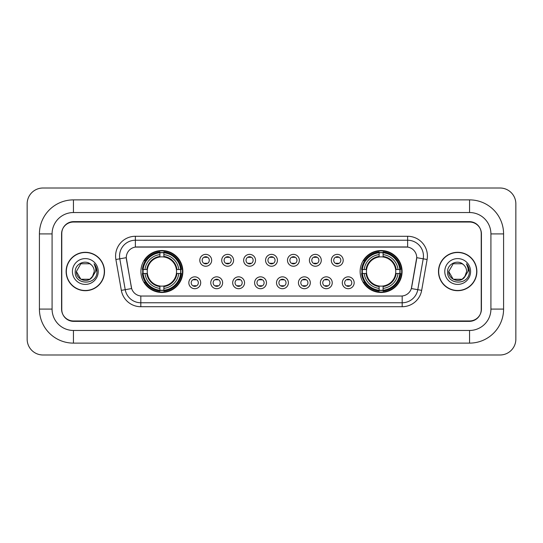 <?xml version="1.0" encoding="UTF-8"?>
<svg xmlns="http://www.w3.org/2000/svg" width="543" height="543" viewBox="0 0 543 543"><rect width="100%" height="100%" fill="white"/><g stroke="black" fill="none" stroke-linecap="round" stroke-linejoin="round"><path stroke-width="0.81" d="M360.138 271.5A20.973 20.973 0 0 0 381.111 292.473A20.973 20.973 0 0 0 402.085 271.5A20.973 20.973 0 0 0 381.111 250.527A20.973 20.973 0 0 0 360.138 271.5M140.915 271.5A20.973 20.973 0 0 0 161.889 292.473A20.973 20.973 0 0 0 182.862 271.5A20.973 20.973 0 0 0 161.889 250.527A20.973 20.973 0 0 0 140.915 271.5M200.706 282.781A5.932 5.932 0 0 1 194.774 288.713A5.932 5.932 0 0 1 188.835 282.781A5.932 5.932 0 0 1 194.774 276.842A5.932 5.932 0 0 1 200.706 282.781M191.211 282.781A3.563 3.563 0 0 0 194.774 286.337A3.563 3.563 0 0 0 198.331 282.781A3.563 3.563 0 0 0 194.774 279.217A3.563 3.563 0 0 0 191.211 282.781M222.63 282.781A5.932 5.932 0 0 1 216.698 288.713A5.932 5.932 0 0 1 210.759 282.781A5.932 5.932 0 0 1 216.698 276.842A5.932 5.932 0 0 1 222.63 282.781M213.134 282.781A3.563 3.563 0 0 0 216.698 286.337A3.563 3.563 0 0 0 220.254 282.781A3.563 3.563 0 0 0 216.698 279.217A3.563 3.563 0 0 0 213.134 282.781M244.554 282.781A5.932 5.932 0 0 1 238.615 288.713A5.932 5.932 0 0 1 232.682 282.781A5.932 5.932 0 0 1 238.615 276.842A5.932 5.932 0 0 1 244.554 282.781M235.058 282.781A3.563 3.563 0 0 0 238.615 286.337A3.563 3.563 0 0 0 242.178 282.781A3.563 3.563 0 0 0 238.615 279.217A3.563 3.563 0 0 0 235.058 282.781M266.477 282.781A5.932 5.932 0 0 1 260.538 288.713A5.932 5.932 0 0 1 254.606 282.781A5.932 5.932 0 0 1 260.538 276.842A5.932 5.932 0 0 1 266.477 282.781M256.975 282.781A3.563 3.563 0 0 0 260.538 286.337A3.563 3.563 0 0 0 264.102 282.781A3.563 3.563 0 0 0 260.538 279.217A3.563 3.563 0 0 0 256.975 282.781M288.394 282.781A5.932 5.932 0 0 1 282.462 288.713A5.932 5.932 0 0 1 276.523 282.781A5.932 5.932 0 0 1 282.462 276.842A5.932 5.932 0 0 1 288.394 282.781M278.898 282.781A3.563 3.563 0 0 0 282.462 286.337A3.563 3.563 0 0 0 286.025 282.781A3.563 3.563 0 0 0 282.462 279.217A3.563 3.563 0 0 0 278.898 282.781M310.318 282.781A5.932 5.932 0 0 1 304.385 288.713A5.932 5.932 0 0 1 298.446 282.781A5.932 5.932 0 0 1 304.385 276.842A5.932 5.932 0 0 1 310.318 282.781M300.822 282.781A3.563 3.563 0 0 0 304.385 286.337A3.563 3.563 0 0 0 307.942 282.781A3.563 3.563 0 0 0 304.385 279.217A3.563 3.563 0 0 0 300.822 282.781M332.241 282.781A5.932 5.932 0 0 1 326.302 288.713A5.932 5.932 0 0 1 320.37 282.781A5.932 5.932 0 0 1 326.302 276.842A5.932 5.932 0 0 1 332.241 282.781M322.746 282.781A3.563 3.563 0 0 0 326.302 286.337A3.563 3.563 0 0 0 329.866 282.781A3.563 3.563 0 0 0 326.302 279.217A3.563 3.563 0 0 0 322.746 282.781M354.165 282.781A5.932 5.932 0 0 1 348.226 288.713A5.932 5.932 0 0 1 342.294 282.781A5.932 5.932 0 0 1 348.226 276.842A5.932 5.932 0 0 1 354.165 282.781M344.669 282.781A3.563 3.563 0 0 0 348.226 286.337A3.563 3.563 0 0 0 351.789 282.781A3.563 3.563 0 0 0 348.226 279.217A3.563 3.563 0 0 0 344.669 282.781M211.668 260.301A5.932 5.932 0 0 1 205.736 266.24A5.932 5.932 0 0 1 199.797 260.301A5.932 5.932 0 0 1 205.736 254.368A5.932 5.932 0 0 1 211.668 260.301M202.172 260.301A3.563 3.563 0 0 0 205.736 263.864A3.563 3.563 0 0 0 209.293 260.301A3.563 3.563 0 0 0 205.736 256.737A3.563 3.563 0 0 0 202.172 260.301M233.592 260.301A5.932 5.932 0 0 1 227.653 266.24A5.932 5.932 0 0 1 221.72 260.301A5.932 5.932 0 0 1 227.653 254.368A5.932 5.932 0 0 1 233.592 260.301M224.096 260.301A3.563 3.563 0 0 0 227.653 263.864A3.563 3.563 0 0 0 231.216 260.301A3.563 3.563 0 0 0 227.653 256.737A3.563 3.563 0 0 0 224.096 260.301M255.515 260.301A5.932 5.932 0 0 1 249.576 266.24A5.932 5.932 0 0 1 243.644 260.301A5.932 5.932 0 0 1 249.576 254.368A5.932 5.932 0 0 1 255.515 260.301M246.02 260.301A3.563 3.563 0 0 0 249.576 263.864A3.563 3.563 0 0 0 253.14 260.301A3.563 3.563 0 0 0 249.576 256.737A3.563 3.563 0 0 0 246.02 260.301M277.432 260.301A5.932 5.932 0 0 1 271.5 266.24A5.932 5.932 0 0 1 265.568 260.301A5.932 5.932 0 0 1 271.5 254.368A5.932 5.932 0 0 1 277.432 260.301M267.937 260.301A3.563 3.563 0 0 0 271.5 263.864A3.563 3.563 0 0 0 275.063 260.301A3.563 3.563 0 0 0 271.5 256.737A3.563 3.563 0 0 0 267.937 260.301M299.356 260.301A5.932 5.932 0 0 1 293.424 266.24A5.932 5.932 0 0 1 287.485 260.301A5.932 5.932 0 0 1 293.424 254.368A5.932 5.932 0 0 1 299.356 260.301M289.86 260.301A3.563 3.563 0 0 0 293.424 263.864A3.563 3.563 0 0 0 296.98 260.301A3.563 3.563 0 0 0 293.424 256.737A3.563 3.563 0 0 0 289.86 260.301M321.28 260.301A5.932 5.932 0 0 1 315.347 266.24A5.932 5.932 0 0 1 309.408 260.301A5.932 5.932 0 0 1 315.347 254.368A5.932 5.932 0 0 1 321.28 260.301M311.784 260.301A3.563 3.563 0 0 0 315.347 263.864A3.563 3.563 0 0 0 318.904 260.301A3.563 3.563 0 0 0 315.347 256.737A3.563 3.563 0 0 0 311.784 260.301M343.203 260.301A5.932 5.932 0 0 1 337.264 266.24A5.932 5.932 0 0 1 331.332 260.301A5.932 5.932 0 0 1 337.264 254.368A5.932 5.932 0 0 1 343.203 260.301M333.707 260.301A3.563 3.563 0 0 0 337.264 263.864A3.563 3.563 0 0 0 340.828 260.301A3.563 3.563 0 0 0 337.264 256.737A3.563 3.563 0 0 0 333.707 260.301M121.333 290.369L115.89 259.5A19.786 19.786 0 0 1 135.377 236.28L407.623 236.28A19.786 19.786 0 0 1 427.11 259.5L421.667 290.369A19.786 19.786 0 0 1 402.18 306.72L140.82 306.72A19.786 19.786 0 0 1 121.333 290.369L131.65 288.55L126.438 259.506A10.684 10.684 0 0 1 136.958 246.963L406.042 246.963A10.684 10.684 0 0 1 416.562 259.506L411.675 287.206A10.684 10.684 0 0 1 401.155 296.037L141.845 296.037A10.684 10.684 0 0 1 131.325 287.206L126.275 257.674L119.786 258.814A15.828 15.828 0 0 1 135.377 240.237L407.623 240.237A15.828 15.828 0 0 1 423.214 258.814L417.771 289.684A15.828 15.828 0 0 1 402.18 302.763L140.82 302.763A15.828 15.828 0 0 1 125.229 289.684L119.786 258.814A15.828 15.828 0 0 1 119.548 256.065M142.802 273.475A19.195 19.195 0 0 1 142.802 269.525M362.025 273.475A19.195 19.195 0 0 1 362.025 269.525M73.448 199.878L73.448 212.537L469.552 212.537L469.552 199.878A34.033 34.033 0 0 1 503.585 233.911A34.033 34.033 0 0 0 469.552 199.878L73.448 199.878A34.033 34.033 0 0 0 39.415 233.911L39.415 309.089A34.033 34.033 0 0 0 73.448 343.122L469.552 343.122A34.033 34.033 0 0 0 503.585 309.089L503.585 233.911L490.92 233.911A21.367 21.367 0 0 0 469.552 212.537L73.448 212.537A21.367 21.367 0 0 0 52.08 233.911L52.08 309.089A21.367 21.367 0 0 0 73.448 330.463L469.552 330.463A21.367 21.367 0 0 0 490.92 309.089L490.92 233.911L490.92 309.089L503.585 309.089M469.552 222.039L73.448 222.039A11.871 11.871 0 0 0 61.576 233.911L61.576 309.089A11.871 11.871 0 0 0 73.448 320.961L469.552 320.961A11.871 11.871 0 0 0 481.424 309.089L481.424 233.911A11.871 11.871 0 0 0 469.552 222.039M515.85 203.835A15.828 15.828 0 0 0 500.022 188.007L42.978 188.007A15.828 15.828 0 0 0 27.15 203.835L27.15 339.165A15.828 15.828 0 0 0 42.978 354.993L500.022 354.993A15.828 15.828 0 0 0 515.85 339.165L515.85 203.835M66.131 271.5A19.195 19.195 0 0 0 85.319 290.695A19.195 19.195 0 0 0 104.514 271.5A19.195 19.195 0 0 0 85.319 252.305A19.195 19.195 0 0 0 66.131 271.5M438.486 271.5A19.195 19.195 0 0 0 457.681 290.695A19.195 19.195 0 0 0 476.869 271.5A19.195 19.195 0 0 0 457.681 252.305A19.195 19.195 0 0 0 438.486 271.5M135.377 236.28L135.377 247.085L407.623 247.085L407.623 236.28M126.275 257.654L126.39 256.065M401.155 296.037L141.845 296.037M427.11 259.5L416.725 257.674L411.35 288.55L421.667 290.369M481.227 233.51A11.871 11.871 0 0 0 469.356 221.639L73.644 221.639A11.871 11.871 0 0 0 61.773 233.51L61.773 309.49A11.871 11.871 0 0 0 73.644 321.361L469.356 321.361A11.871 11.871 0 0 0 481.227 309.49L481.227 233.51L481.227 309.49M61.773 233.51L61.773 309.49M104.31 271.5A18.991 18.991 0 0 0 85.319 252.509A18.991 18.991 0 0 0 66.327 271.5A18.991 18.991 0 0 0 85.319 290.491A18.991 18.991 0 0 0 104.31 271.5M92.222 277.188L93.267 275.606L89.792 279.245L80.846 279.245L76.373 271.5C75.918 279.428 87.138 283.609 91.991 277.459L89.792 279.245L80.846 279.245L76.373 271.5L80.846 263.755L89.792 263.755L91.176 264.74C85.679 258.984 75.124 263.735 75.219 271.5C74.215 285.306 96.606 285.672 96.966 272.172L96.987 271.5C96.953 268.568 95.975 265.989 94.054 263.769C95.514 266.165 96.03 268.744 95.602 271.5L92.235 277.168L94.265 271.5C94.21 268.799 93.186 266.545 91.176 264.74L89.792 263.755L80.846 263.755L76.373 271.5L80.846 279.245L89.792 279.245L92.235 277.168M93.267 275.606L89.792 279.245L80.846 279.245L76.373 271.5M72.416 271.5A12.903 12.903 0 0 0 85.319 284.403A12.903 12.903 0 0 0 98.222 271.5A12.903 12.903 0 0 0 85.319 258.597A12.903 12.903 0 0 0 72.416 271.5M94.143 263.871L96.98 271.839M476.673 271.5A18.991 18.991 0 0 0 457.681 252.509A18.991 18.991 0 0 0 438.69 271.5A18.991 18.991 0 0 0 457.681 290.491A18.991 18.991 0 0 0 476.673 271.5M464.489 277.303L462.154 279.245L453.208 279.245L448.735 271.5L453.208 263.755L462.154 263.755L463.539 264.74C458.041 258.984 447.486 263.735 447.581 271.5C446.577 285.306 468.962 285.672 469.328 272.172L469.349 271.5C469.315 268.568 468.337 265.989 466.417 263.769C467.876 266.165 468.392 268.744 467.957 271.5L464.598 277.168L466.627 271.5C466.573 268.799 465.548 266.545 463.539 264.74L462.154 263.755L453.208 263.755L448.735 271.5L453.208 279.245L462.154 279.245L464.489 277.303M465.629 275.606L462.154 279.245L453.208 279.245L448.735 271.5L453.208 279.245L462.154 279.245L465.629 275.606M448.735 271.5C448.28 279.428 459.493 283.609 464.353 277.459L464.598 277.168M444.778 271.5A12.903 12.903 0 0 0 457.681 284.403A12.903 12.903 0 0 0 470.584 271.5A12.903 12.903 0 0 0 457.681 258.597A12.903 12.903 0 0 0 444.778 271.5M466.505 263.871L469.342 271.839M206.72 257.43L206.72 256.88L206.72 257.43A3.034 3.034 0 0 0 204.745 257.43L204.745 256.88M204.745 263.722L204.745 263.172A3.034 3.034 0 0 0 206.72 263.172L206.72 263.722M228.644 257.43L228.644 256.88L228.644 257.43A3.034 3.034 0 0 0 226.669 257.43L226.669 256.88M226.669 263.722L226.669 263.172A3.034 3.034 0 0 0 228.644 263.172L228.644 263.722M250.567 257.43L250.567 256.88L250.567 257.43A3.034 3.034 0 0 0 248.585 257.43L248.585 256.88M248.585 263.722L248.585 263.172A3.034 3.034 0 0 0 250.567 263.172L250.567 263.722M272.491 257.43L272.491 256.88L272.491 257.43A3.034 3.034 0 0 0 270.509 257.43L270.509 256.88M270.509 263.722L270.509 263.172A3.034 3.034 0 0 0 272.491 263.172L272.491 263.722M294.415 257.43L294.415 256.88L294.415 257.43A3.034 3.034 0 0 0 292.433 257.43L292.433 256.88M292.433 263.722L292.433 263.172A3.034 3.034 0 0 0 294.415 263.172L294.415 263.722M316.331 257.43L316.331 256.88L316.331 257.43A3.034 3.034 0 0 0 314.356 257.43L314.356 256.88M314.356 263.722L314.356 263.172A3.034 3.034 0 0 0 316.331 263.172L316.331 263.722M338.255 257.43L338.255 256.88L338.255 257.43A3.034 3.034 0 0 0 336.28 257.43L336.28 256.88M336.28 263.722L336.28 263.172A3.034 3.034 0 0 0 338.255 263.172L338.255 263.722M193.783 286.202L193.783 285.645A3.034 3.034 0 0 0 195.758 285.645L195.758 286.202M195.758 279.353L195.758 279.91A3.034 3.034 0 0 0 193.783 279.91L193.783 279.353M215.707 286.202L215.707 285.645A3.034 3.034 0 0 0 217.682 285.645L217.682 286.202M217.682 279.353L217.682 279.91A3.034 3.034 0 0 0 215.707 279.91L215.707 279.353M237.63 286.202L237.63 285.645A3.034 3.034 0 0 0 239.606 285.645L239.606 286.202M239.606 279.353L239.606 279.91A3.034 3.034 0 0 0 237.63 279.91L237.63 279.353M259.547 286.202L259.547 285.645A3.034 3.034 0 0 0 261.529 285.645L261.529 286.202M261.529 279.353L261.529 279.91A3.034 3.034 0 0 0 259.547 279.91L259.547 279.353M281.471 286.202L281.471 285.645A3.034 3.034 0 0 0 283.453 285.645L283.453 286.202M283.453 279.353L283.453 279.91A3.034 3.034 0 0 0 281.471 279.91L281.471 279.353M303.394 286.202L303.394 285.645A3.034 3.034 0 0 0 305.37 285.645L305.37 286.202M305.37 279.353L305.37 279.91A3.034 3.034 0 0 0 303.394 279.91L303.394 279.353M325.318 286.202L325.318 285.645A3.034 3.034 0 0 0 327.293 285.645L327.293 286.202M327.293 279.353L327.293 279.91A3.034 3.034 0 0 0 325.318 279.91L325.318 279.353M347.242 286.202L347.242 285.645A3.034 3.034 0 0 0 349.217 285.645L349.217 286.202M349.217 279.353L349.217 279.91A3.034 3.034 0 0 0 347.242 279.91L347.242 279.353M163.871 290.233L163.871 291.028A19.629 19.629 0 0 0 181.416 273.475L180.622 273.475A18.835 18.835 0 0 1 163.871 290.233L163.871 288.401A17.016 17.016 0 0 0 178.79 273.475L176.394 273.475A14.641 14.641 0 0 0 163.871 256.995L163.871 252.766A18.835 18.835 0 0 1 180.622 269.525L181.416 269.525A19.629 19.629 0 0 0 163.871 251.972L163.871 252.766M143.155 273.475L142.361 273.475A19.629 19.629 0 0 0 159.913 291.028L159.913 290.233A18.835 18.835 0 0 1 143.155 273.475L144.988 273.475A17.016 17.016 0 0 0 159.913 288.401L159.913 286.005A14.641 14.641 0 0 0 176.394 273.475L176.977 273.475A15.218 15.218 0 0 1 163.871 286.589L163.871 288.401M159.913 252.766L159.913 251.972A19.629 19.629 0 0 0 142.361 269.525L143.155 269.525A18.835 18.835 0 0 1 159.913 252.766L159.913 254.599A17.016 17.016 0 0 0 144.988 269.525L147.384 269.525A14.641 14.641 0 0 0 159.913 286.005L159.913 286.589A15.218 15.218 0 0 1 146.8 273.475L144.988 273.475M143.196 273.475A18.795 18.795 0 0 1 143.196 269.525M163.871 252.807A18.795 18.795 0 0 0 159.913 252.807M180.581 269.525A18.795 18.795 0 0 1 180.581 273.475M180.622 269.525L178.79 269.525A17.016 17.016 0 0 0 163.871 254.599M178.79 273.475L180.622 273.475M159.913 288.401L159.913 290.233M176.394 269.525L178.79 269.525M163.871 286.032L163.871 286.589M159.913 286.005A14.641 14.641 0 0 1 147.384 273.475L146.8 273.475M163.871 290.193A18.795 18.795 0 0 1 159.913 290.193M144.988 269.525L143.155 269.525M159.913 256.968L159.913 254.599M163.871 256.995A14.641 14.641 0 0 0 147.384 269.525L146.8 269.525A15.218 15.218 0 0 1 159.913 256.411M163.871 256.968L163.871 256.411A15.218 15.218 0 0 1 176.977 269.525M145.422 260.816L144.302 260.816A20.58 20.58 0 0 1 182.468 271.5A20.58 20.58 0 0 1 144.302 282.184L145.422 282.184M383.086 290.233L383.086 291.028A19.629 19.629 0 0 0 400.639 273.475L399.845 273.475A18.835 18.835 0 0 1 383.086 290.233L383.086 288.401A17.016 17.016 0 0 0 398.012 273.475L395.616 273.475A14.641 14.641 0 0 0 383.086 256.995L383.086 252.766A18.835 18.835 0 0 1 399.845 269.525L400.639 269.525A19.629 19.629 0 0 0 383.086 251.972L383.086 252.766M362.378 273.475L361.584 273.475A19.629 19.629 0 0 0 379.129 291.028L379.129 290.233A18.835 18.835 0 0 1 362.378 273.475L364.21 273.475A17.016 17.016 0 0 0 379.129 288.401L379.129 286.005A14.641 14.641 0 0 0 395.616 273.475L396.2 273.475A15.218 15.218 0 0 1 383.086 286.589L383.086 288.401M379.129 252.766L379.129 251.972A19.629 19.629 0 0 0 361.584 269.525L362.378 269.525A18.835 18.835 0 0 1 379.129 252.766L379.129 254.599A17.016 17.016 0 0 0 364.21 269.525L366.606 269.525A14.641 14.641 0 0 0 379.129 286.005L379.129 286.589A15.218 15.218 0 0 1 366.023 273.475L364.21 273.475M362.419 273.475A18.795 18.795 0 0 1 362.419 269.525M383.086 252.807A18.795 18.795 0 0 0 379.129 252.807M399.804 269.525A18.795 18.795 0 0 1 399.804 273.475M399.845 269.525L398.012 269.525A17.016 17.016 0 0 0 383.086 254.599M398.012 273.475L399.845 273.475M379.129 288.401L379.129 290.233M395.616 269.525L398.012 269.525M383.086 286.032L383.086 286.589M379.129 286.005A14.641 14.641 0 0 1 366.606 273.475L366.023 273.475M383.086 290.193A18.795 18.795 0 0 1 379.129 290.193M364.21 269.525L362.378 269.525M379.129 256.968L379.129 254.599M383.086 256.995A14.641 14.641 0 0 0 366.606 269.525L366.023 269.525A15.218 15.218 0 0 1 379.129 256.411M383.086 256.968L383.086 256.411A15.218 15.218 0 0 1 396.2 269.525M364.645 260.816L363.525 260.816A20.58 20.58 0 0 1 401.691 271.5A20.58 20.58 0 0 1 363.525 282.184L364.645 282.184M469.552 343.122L469.552 330.463L73.448 330.463L73.448 343.122M39.415 309.089L52.08 309.089L52.08 233.911L39.415 233.911M402.18 295.983L402.18 306.72M140.82 306.72L140.82 295.983M115.89 259.5L119.786 258.814M163.871 286.005A14.641 14.641 0 0 0 176.394 273.475M159.913 290.369A18.971 18.971 0 0 0 163.871 290.369M180.758 273.475A18.971 18.971 0 0 0 180.758 269.525M163.871 252.631A18.971 18.971 0 0 0 159.913 252.631M383.086 286.005A14.641 14.641 0 0 0 395.616 273.475M379.129 290.369A18.971 18.971 0 0 0 383.086 290.369M399.981 273.475A18.971 18.971 0 0 0 399.981 269.525M383.086 252.631A18.971 18.971 0 0 0 379.129 252.631"/></g></svg>

